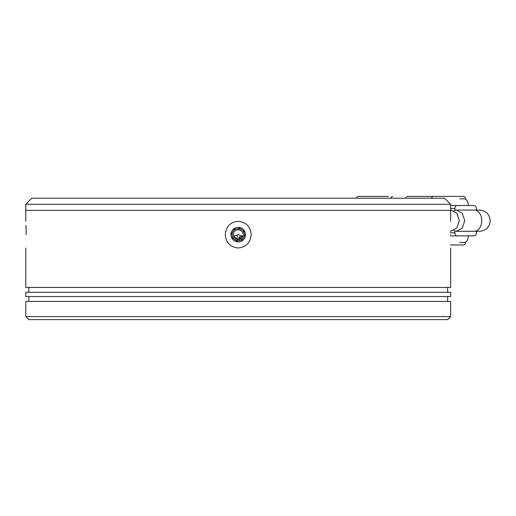 <?xml version="1.0" encoding="UTF-8"?>
<svg xmlns="http://www.w3.org/2000/svg" width="516" height="516" viewBox="0 0 516 516"><rect width="100%" height="100%" fill="white"/><g stroke="black" fill="none" stroke-linecap="round" stroke-linejoin="round"><path stroke-width="0.77" d="M450.636 204.291L25.8 204.291L31.869 198.221L444.566 198.221L450.636 204.291L450.636 210.36L25.8 210.36L450.636 210.36L450.636 221.28M25.8 204.291L25.8 221.28M232.148 234.632C231.774 226.808 244.649 226.801 244.287 234.632C244.655 242.462 231.781 242.468 232.148 234.632A6.069 6.069 0 0 0 235.896 240.243M244.287 234.632A6.069 6.069 0 0 0 240.533 229.027M243.075 234.632A4.857 4.857 0 0 0 238.218 229.781A4.857 4.857 0 0 0 233.361 234.632A4.857 4.857 0 0 0 238.218 239.489A4.857 4.857 0 0 0 243.075 234.632M236.618 240.488L239.811 240.488M239.153 240.63L237.154 240.488M242.256 237.328L237.186 239.379L233.664 236.315L238.108 234.632L242.772 236.315M450.262 231.297L456.744 228.195L459.356 220.674L456.744 213.153L450.636 210.057M453.712 210.734L456.325 210.057L462.188 213.16L464.787 220.674L462.181 228.195L456.325 231.297L453.712 230.62M388.419 196.396L358.375 196.396A3.032 2.148 90 0 0 356.408 198.221M392.708 196.396A3.032 2.148 90 0 0 390.741 198.221M465.664 199.331A3.032 2.148 -90 0 0 463.516 196.396L407.73 196.396A3.032 2.148 90 0 0 405.763 198.221M450.474 244.952L463.516 244.952A3.032 2.148 -90 0 0 465.664 242.017M459.653 198.828L463.948 198.828A6.069 4.289 -90 0 1 468.238 204.897L468.238 205.503M468.238 235.851L468.238 236.457A6.069 4.289 -90 0 1 463.948 242.526L459.653 242.526M431.511 198.221A3.032 2.148 -90 0 1 433.479 196.396M450.636 208.535L454.938 208.535L454.938 210.238M454.938 231.116L454.938 232.813L450.242 232.813M476.391 210.057L476.391 208.535A3.032 2.148 -90 0 0 474.249 205.503L450.636 205.503M450.242 235.851L474.249 235.851A3.032 2.148 -90 0 0 476.391 232.813L476.391 231.297M457.079 235.851A3.032 2.148 -90 0 1 454.938 232.813M454.938 208.535A3.032 2.148 -90 0 1 457.079 205.503M240.088 239.114L240.088 238.405L241.559 238.16M237.147 234.986L237.154 239.372M234.277 237.47L234.277 236.076M242.404 237.089L241.998 236.483L239.121 236.967L240.088 238.405M239.121 239.405L239.121 236.967M450.236 234.632C450.662 217.475 450.662 217.475 450.236 234.632C450.662 217.475 450.662 217.475 450.236 234.632C450.662 251.795 450.662 251.795 450.236 234.632M238.218 221.28C246.171 222.157 250.486 226.608 251.169 234.632C250.492 242.655 246.177 247.106 238.218 247.983C230.265 247.112 225.944 242.662 225.26 234.632C225.937 226.614 230.259 222.164 238.218 221.28M25.8 247.983L25.8 287.438L450.636 287.438L450.636 247.983M26.193 234.632C25.768 251.795 25.768 251.795 26.193 234.632C25.768 251.795 25.768 251.795 26.193 234.632C25.768 217.475 25.768 217.475 26.193 234.632L26.006 225.376M245.5 234.632A7.282 7.282 0 0 0 238.218 227.35A7.282 7.282 0 0 0 230.936 234.632A7.282 7.282 0 0 0 238.218 241.92A7.282 7.282 0 0 0 245.5 234.632L241.004 241.365M244.945 231.845L238.218 227.35M235.431 227.904L230.936 234.632M231.49 237.418L238.218 241.92M238.218 292.288L450.636 292.288L450.636 296.539L25.8 296.539L25.8 292.288L238.218 292.288M447.598 319.604L28.832 319.604L25.8 316.566L450.636 316.566L447.598 319.604M25.8 316.566L25.8 301.396L450.636 301.396L450.636 316.566M474.249 231.297L479.577 231.297C486.072 230.62 489.613 227.079 490.2 220.674C489.613 214.275 486.072 210.734 479.577 210.057L474.249 210.057A10.623 7.508 90 0 1 481.757 220.674A10.623 7.508 90 0 1 474.249 231.297L456.325 231.297M474.249 210.057L456.325 210.057M447.598 292.288L447.598 287.438M447.598 301.396L447.598 296.539M28.832 292.288L28.832 287.438M28.832 301.396L28.832 296.539"/></g></svg>
